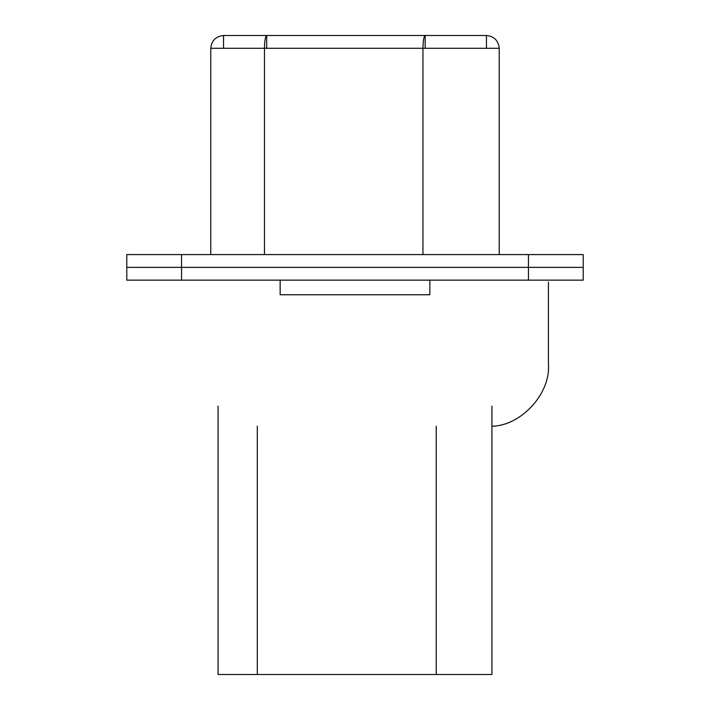 <?xml version="1.0" encoding="UTF-8"?>
<svg xmlns="http://www.w3.org/2000/svg" width="710" height="710" viewBox="0 0 710 710"><rect width="100%" height="100%" fill="white"/><g stroke="black" fill="none" stroke-linecap="round" stroke-linejoin="round"><path stroke-width="1.06" d="M126.788 254.588L583.212 254.588L583.212 267.368L126.788 267.368L583.212 267.368L583.212 254.588L528.444 254.588L528.444 267.368L528.444 254.588L181.556 254.588L181.556 267.368L181.556 254.588L126.788 254.588L126.788 267.368L126.788 254.588M223.552 35.5L223.552 48.28L223.552 35.5L266.694 35.5L266.694 48.28L266.694 35.5L425.166 35.5L425.166 48.28L425.166 35.5L486.448 35.5L486.448 48.28L486.448 35.5C494.16 36.316 498.42 40.576 499.228 48.28L499.228 254.588L499.228 48.28L422.947 48.28L422.947 254.588L422.947 48.28L264.475 48.28L264.475 254.588L264.475 48.28L210.772 48.28L210.772 254.588L210.772 48.28L499.228 48.28C498.42 40.576 494.16 36.316 486.448 35.5L425.166 35.5C423.834 36.316 423.089 40.576 422.947 48.28C423.089 40.576 423.834 36.316 425.166 35.5L266.694 35.5C265.363 36.316 264.617 40.576 264.475 48.28C264.617 40.576 265.363 36.316 266.694 35.5L223.552 35.5C215.84 36.316 211.58 40.576 210.772 48.28C211.58 40.576 215.84 36.316 223.552 35.5L486.448 35.5L486.448 48.28L486.448 35.5L425.166 35.5L425.166 48.28L425.166 35.5L266.694 35.5L266.694 48.28L266.694 35.5L223.552 35.5L223.552 48.28L223.552 35.5M491.932 674.5L218.068 674.5L218.068 406.12L218.068 674.5L257.295 674.5L257.295 426.204L257.295 674.5L491.932 674.5L491.932 406.12L491.932 674.5M436.215 426.204L436.215 674.5L436.215 426.204M528.444 267.368L583.212 267.368L528.444 267.368L528.444 280.148L126.788 280.148L126.788 267.368L528.444 267.368L126.788 267.368L126.788 280.148L181.556 280.148L181.556 267.368L181.556 280.148L583.212 280.148L528.444 280.148L528.444 267.368M583.212 280.148L583.212 267.368L583.212 280.148M548.431 282.065L548.431 364.567C550.676 393.544 520.989 425.938 491.932 426.204C520.989 425.938 550.676 393.544 548.431 364.567L548.431 282.065M280.148 294.748L429.852 294.748L429.852 280.148L429.852 294.748L280.148 294.748L280.148 280.148"/></g></svg>
